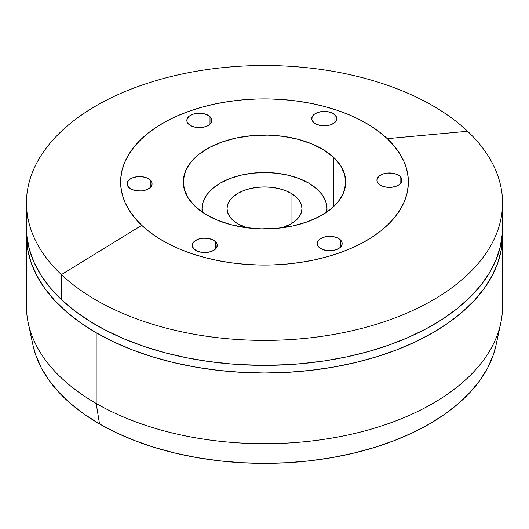 <?xml version="1.0" encoding="UTF-8"?>
<svg xmlns="http://www.w3.org/2000/svg" width="529" height="529" viewBox="0 0 529 529"><rect width="100%" height="100%" fill="white"/><g stroke="black" fill="none" stroke-linecap="round" stroke-linejoin="round"><path stroke-width="0.79" d="M237.99 223.893A37.486 21.643 180 0 1 227.014 208.591A37.486 21.643 180 0 1 250.151 188.595A37.486 21.643 180 0 1 291.01 193.283L291.01 223.893L281.726 227.814A37.486 21.643 180 0 0 301.986 208.591L301.266 212.81L299.136 216.87L295.671 220.613L291.01 223.893L291.01 193.283L295.671 196.563L299.136 200.306L301.266 204.366L301.986 208.591A37.486 21.643 180 0 0 291.01 193.283L285.329 190.592L278.849 188.595L271.813 187.365L264.5 186.949L257.187 187.365L250.151 188.595L243.671 190.592L237.99 193.283L233.329 196.563L229.864 200.306L227.734 204.366L227.014 208.591L227.734 212.81L229.864 216.87L233.329 220.613L237.99 223.893L247.274 227.814A37.486 21.643 180 0 1 237.99 223.893M26.45 235.55L26.45 306.265A238.05 137.434 0 0 0 96.172 403.448L99.538 423.921A233.289 134.69 0 0 0 340.365 456.044A233.289 134.69 0 0 0 496.03 345.192L500.751 323.113A238.05 137.434 180 0 1 341.919 436.227A238.05 137.434 180 0 1 96.172 403.448A238.05 137.434 0 0 0 355.6 433.238A238.05 137.434 0 0 0 502.55 306.265L502.55 235.55A238.05 137.434 180 0 1 355.6 362.53A238.05 137.434 180 0 1 96.172 332.734L96.172 403.448L96.172 332.734A238.05 137.434 180 0 1 26.45 235.55A238.05 137.434 180 0 1 26.543 231.728L27.594 249.02L31.026 262.364L36.699 275.45L44.568 288.146L54.56 300.34L66.568 311.905L80.487 322.743L96.172 332.734L113.484 341.794L132.243 349.828L152.286 356.758L173.4 362.53L195.399 367.073L218.06 370.346L241.164 372.33L264.5 372.991L287.836 372.33L310.94 370.346L333.601 367.073L355.6 362.53L376.714 356.758L396.757 349.828L415.516 341.794L432.828 332.734L448.513 322.743L462.432 311.905L474.44 300.34L484.432 288.146L492.301 275.45L497.974 262.364L501.406 249.02L502.457 231.728A238.05 137.434 180 0 1 502.55 235.55M202.329 212.162A62.482 36.071 180 0 1 202.018 208.591A62.482 36.071 180 0 1 240.589 175.264A62.482 36.071 180 0 1 308.678 183.08A62.482 36.071 180 0 1 326.982 208.591A62.482 36.071 180 0 1 326.671 212.162M238.791 364.534L264.5 365.387L290.203 364.534A224.878 129.83 180 0 1 238.797 364.534M496.057 345.08L493.306 354.959L487.745 367.781L480.028 380.225L470.241 392.174L458.471 403.508L444.836 414.128L429.462 423.921L412.494 432.795L394.112 440.67L374.472 447.468L353.775 453.115L332.219 457.572L310.014 460.779L287.366 462.723L264.5 463.371L241.634 462.723L218.986 460.779L196.781 457.572L175.225 453.115L154.528 447.468L134.888 440.67L116.506 432.795L99.538 423.921L84.164 414.128L70.529 403.508L58.759 392.174L48.972 380.225L41.255 367.781L35.694 354.959L32.943 345.08M96.172 403.448A238.05 137.434 180 0 1 28.249 323.113L32.97 345.192A233.289 134.69 0 0 0 99.538 423.921L96.172 403.448M326.677 212.162L326.982 208.591L325.778 201.556L322.227 194.784L316.448 188.549L308.678 183.08L299.209 178.597L288.411 175.264L276.687 173.208L264.5 172.52L252.313 173.208L240.589 175.264L229.791 178.597L220.322 183.08L212.552 188.549L206.773 194.784L203.222 201.556L202.018 208.591L202.323 212.162M215.409 241.588L215.409 249.113L215.409 241.588L217.088 244.226L216.89 247.043L214.847 249.595L211.263 251.506L206.68 252.472L201.814 252.359L197.383 251.182L194.083 249.113A12.498 7.214 180 0 1 192.245 245.35A12.498 7.214 180 0 1 201.357 238.4A12.498 7.214 180 0 1 215.409 241.588A12.498 7.214 180 0 1 217.24 245.35A12.498 7.214 180 0 1 208.128 252.293A12.498 7.214 180 0 1 194.083 249.113L192.397 246.468L192.596 243.657L194.646 241.098L198.23 239.194L202.805 238.222L207.672 238.334L212.103 239.518L215.409 241.588M150.243 180.025L150.243 187.55L150.243 180.025L151.922 182.67L151.724 185.481L149.681 188.04L146.097 189.944L141.521 190.916L136.647 190.804L132.224 189.62L128.917 187.55A12.498 7.214 180 0 1 127.079 183.788A12.498 7.214 180 0 1 136.191 176.845A12.498 7.214 180 0 1 150.243 180.025A12.498 7.214 180 0 1 152.074 183.788A12.498 7.214 180 0 1 142.962 190.731A12.498 7.214 180 0 1 128.917 187.55L127.231 184.912L127.429 182.095L129.479 179.543L133.063 177.632L137.639 176.66L142.513 176.779L146.936 177.956L150.243 180.025M210 116.664L210 124.189L210 116.664L211.679 119.309L211.481 122.12L209.438 124.672L205.854 126.583L201.278 127.555L196.404 127.443L191.981 126.259L188.674 124.189A12.498 7.214 180 0 1 186.836 120.427A12.498 7.214 180 0 1 195.948 113.484A12.498 7.214 180 0 1 210 116.664A12.498 7.214 180 0 1 211.831 120.427A12.498 7.214 180 0 1 202.719 127.37A12.498 7.214 180 0 1 188.674 124.189L186.988 121.544L187.187 118.734L189.237 116.182L192.821 114.271L197.396 113.299L202.27 113.411L206.694 114.595L210 116.664M334.917 114.859L334.917 122.384L334.917 114.859L336.603 117.504L336.404 120.314L334.354 122.873L330.77 124.778L326.195 125.75L321.328 125.638L316.897 124.454L313.591 122.384A12.498 7.214 180 0 1 311.76 118.622A12.498 7.214 180 0 1 320.872 111.679A12.498 7.214 180 0 1 334.917 114.859A12.498 7.214 180 0 1 336.755 118.622A12.498 7.214 180 0 1 327.643 125.571A12.498 7.214 180 0 1 313.591 122.384L311.912 119.746L312.11 116.929L314.153 114.376L317.737 112.472L322.32 111.5L327.187 111.612L331.617 112.796L334.917 114.859M400.083 176.422L400.083 183.947L400.083 176.422L401.769 179.067L401.571 181.877L399.521 184.429L395.937 186.34L391.361 187.312L386.487 187.2L382.064 186.016L378.757 183.947A12.498 7.214 180 0 1 376.926 180.184A12.498 7.214 180 0 1 386.038 173.241A12.498 7.214 180 0 1 400.083 176.422A12.498 7.214 180 0 1 401.921 180.184A12.498 7.214 180 0 1 392.809 187.127A12.498 7.214 180 0 1 378.757 183.947L377.078 181.302L377.276 178.491L379.319 175.939L382.903 174.028L387.479 173.056L392.353 173.168L396.776 174.352L400.083 176.422M340.326 239.782L340.326 247.308L340.326 239.782L342.012 242.427L341.813 245.238L339.763 247.79L336.179 249.701L331.604 250.673L326.73 250.561L322.306 249.377L319 247.308A12.498 7.214 180 0 1 317.169 243.545A12.498 7.214 180 0 1 326.281 236.602A12.498 7.214 180 0 1 340.326 239.782A12.498 7.214 180 0 1 342.164 243.545A12.498 7.214 180 0 1 333.052 250.488A12.498 7.214 180 0 1 319 247.308L317.321 244.662L317.519 241.852L319.562 239.3L323.146 237.389L327.722 236.417L332.596 236.529L337.019 237.713L340.326 239.782M502.153 219.971L502.358 233.461L500.269 246.891L495.904 260.142L489.318 273.083L480.563 285.587L469.732 297.536L456.917 308.817L442.257 319.318L425.878 328.932L407.952 337.581L388.636 345.173L368.131 351.633L346.627 356.896L324.33 360.923L301.457 363.668L278.234 365.109L254.872 365.222L231.603 364.018L208.651 361.499L186.241 357.697L164.579 352.645L143.881 346.389L124.348 338.99L106.164 330.526L89.5 321.07L74.529 310.721L61.384 299.573L61.384 274.624A238.05 137.434 180 0 1 26.45 202.957A238.05 137.434 180 0 1 200.022 70.655A238.05 137.434 180 0 1 467.616 131.285L387.268 138.664A143.881 83.066 180 0 1 339.532 252.869A143.881 83.066 180 0 1 141.732 225.308L61.384 274.624A238.05 137.434 0 0 0 388.636 320.224A238.05 137.434 0 0 0 467.616 131.285A238.05 137.434 180 0 1 502.55 202.957A238.05 137.434 180 0 1 328.978 335.254A238.05 137.434 180 0 1 61.384 274.624L61.384 299.573A238.05 137.434 0 0 0 328.978 360.196A238.05 137.434 0 0 0 502.55 227.9L502.55 202.957M195.194 206.442A81.221 46.896 180 0 1 183.279 181.989A81.221 46.896 180 0 1 242.5 136.846A81.221 46.896 180 0 1 333.806 157.53L333.806 206.442L333.806 157.53A81.221 46.896 180 0 1 345.721 181.989A81.221 46.896 180 0 1 286.5 227.126A81.221 46.896 180 0 1 195.194 206.442L188.264 198.163L184.257 189.27L183.345 180.091L185.54 170.986L190.777 162.304L198.844 154.375L209.438 147.512L222.14 141.97L236.476 137.97L251.89 135.662L267.786 135.133L283.557 136.403L298.594 139.425L312.322 144.08L324.211 150.196L333.806 157.53L340.736 165.808L344.743 174.702L345.655 183.88L343.46 192.986L338.223 201.668L330.156 209.596L319.562 216.46L306.86 222.001L292.524 226.002L277.11 228.31L261.214 228.845L245.443 227.569L230.406 224.547L216.678 219.892L204.789 213.776L195.194 206.442M27.435 215.429A238.05 137.434 0 0 0 26.45 227.9A238.05 137.434 0 0 0 61.384 299.573L50.189 287.73L41.064 275.318L34.094 262.444L29.34 249.238L26.847 235.828L26.45 227.741M467.616 131.285A238.05 137.434 0 0 0 140.364 85.685A238.05 137.434 0 0 0 61.384 274.624L141.732 225.308A143.881 83.066 180 0 1 189.468 111.103A143.881 83.066 180 0 1 387.268 138.664L467.616 131.285M141.732 225.308L149.674 232.046L158.726 238.301L168.797 244.014L179.787 249.133L191.597 253.603L204.108 257.385L217.201 260.44L230.743 262.734L244.616 264.255L258.681 264.989L272.799 264.917L286.837 264.05L300.664 262.391L314.14 259.957L327.14 256.77L339.532 252.869L351.203 248.28L362.041 243.056L371.94 237.237L380.801 230.895L388.544 224.078L395.09 216.857L400.387 209.292L404.368 201.476L406.999 193.469L408.262 185.348L408.143 177.195L406.636 169.088L403.766 161.107L399.547 153.324L394.032 145.825L387.268 138.664L379.326 131.926L370.274 125.671L360.203 119.957L349.213 114.839L337.403 110.369L324.892 106.587L311.799 103.532L298.257 101.237L284.384 99.717L270.319 98.983L256.201 99.055L242.163 99.921L228.336 101.581L214.86 104.015L201.86 107.202L189.468 111.103L177.797 115.692L166.959 120.923L157.06 126.735L148.199 133.077L140.456 139.894L133.91 147.122L128.613 154.68L124.632 162.496L122.001 170.51L120.738 178.623L120.857 186.777L122.364 194.884L125.234 202.865L129.453 210.648L134.968 218.146L141.732 225.308M326.982 211.95L326.982 208.591M202.018 211.95L202.018 208.591M26.45 227.9L26.45 202.957"/></g></svg>
